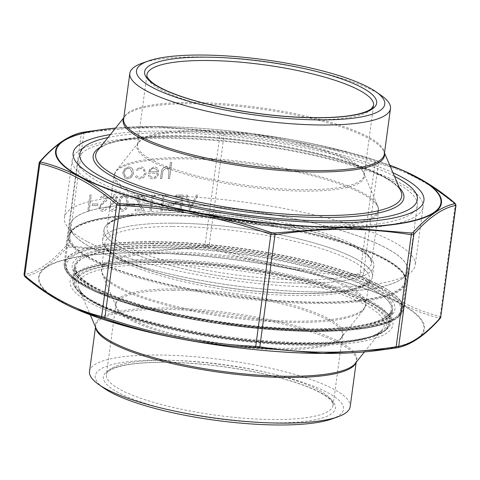 <?xml version="1.0" encoding="UTF-8"?>
<svg xmlns="http://www.w3.org/2000/svg" width="480" height="480" viewBox="0 0 480 480"><rect width="100%" height="100%" fill="white"/><g stroke="black" fill="none" stroke-linecap="round" stroke-linejoin="round"><path stroke-width="0.36" stroke-dasharray="2.4 1.8" d="M381.318 95.55A131.514 29.406 7.7 0 0 196.05 56.904A131.514 29.406 7.7 0 0 142.122 63.21M91.89 247.92A170.316 38.088 -172.3 0 1 73.482 234.348A170.316 38.088 -172.3 0 1 244.038 210.162A170.316 38.088 -172.3 0 1 402.042 278.772A170.316 38.088 -172.3 0 1 260.178 288.738A170.316 38.088 -172.3 0 1 91.89 247.92M87 241.476A176.988 39.576 -172.3 0 1 67.872 227.376A176.988 39.576 -172.3 0 1 64.41 217.746A176.988 39.576 -172.3 0 1 245.106 202.236A176.988 39.576 -172.3 0 1 415.2 265.17A176.988 39.576 -172.3 0 1 409.302 273.54A176.988 39.576 -172.3 0 1 261.876 283.89A176.988 39.576 -172.3 0 1 87 241.476M94.86 183.348A176.988 39.576 -172.3 0 1 72.27 159.618A176.988 39.576 -172.3 0 1 78.168 151.254A176.988 39.576 -172.3 0 1 252.966 144.114A176.988 39.576 -172.3 0 1 419.598 197.418A176.988 39.576 -172.3 0 1 423.06 207.048A176.988 39.576 -172.3 0 1 289.692 227.484A176.988 39.576 -172.3 0 1 94.86 183.348M107.988 137.562A170.316 38.088 -172.3 0 1 394.476 176.298M331.788 418.986A125.256 28.008 7.7 0 0 303.828 382.68A125.256 28.008 7.7 0 0 158.328 360.12A125.256 28.008 7.7 0 0 103.98 388.182M89.52 371.442A131.514 29.406 -172.3 0 1 155.742 355.002A131.514 29.406 -172.3 0 1 287.28 372.324A131.514 29.406 -172.3 0 1 350.178 406.68M116.988 207.756L115.902 206.952L112.446 209.586L111.204 209.28L110.046 206.91L110.76 205.362L116.244 200.7L117.36 198.294L115.866 194.97L114.384 194.616L110.262 197.286L111.276 198.258L114.306 196.23L115.272 196.452L116.1 198.228L114.9 200.268L112.788 201.84L108.78 206.934L110.586 210.816L112.23 211.206C114.264 211.014 115.848 209.868 116.988 207.756L115.998 207.006L112.542 209.634L111.3 209.334L110.142 206.964L110.856 205.41L116.34 200.748L117.456 198.348L115.962 195.018L114.48 194.664L110.358 197.334L111.372 198.306L114.402 196.284L115.368 196.506L116.196 198.282L114.996 200.322L112.884 201.888L108.876 206.982L110.676 210.87L112.326 211.254C114.354 211.068 115.944 209.916 117.078 207.804M107.22 207.756L106.134 206.958L102.684 209.586L101.442 209.286L100.284 206.91L100.998 205.362L106.482 200.7L107.592 198.3L106.098 194.97L104.616 194.616L100.5 197.286L101.514 198.258L104.538 196.236L105.51 196.452L106.338 198.228L105.132 200.268L103.026 201.84L99.012 206.934L100.818 210.816L102.462 211.206C104.496 211.02 106.08 209.868 107.22 207.756L106.23 207.006L102.78 209.634L101.538 209.334L100.38 206.964L101.094 205.416L106.578 200.748L107.688 198.348L106.194 195.018L104.712 194.664L100.596 197.34L101.604 198.306L104.634 196.284L105.606 196.506L106.434 198.282L105.228 200.322L103.122 201.894L99.108 206.982L100.914 210.87L102.558 211.254C104.592 211.068 106.176 209.916 107.316 207.804M135.978 169.596L136.938 170.334L140.964 168.312L142.866 168.738L144.762 172.83C144.06 175.728 142.38 177.258 139.722 177.414L137.826 176.97L136.254 175.392L135.09 176.172L137.04 178.26L139.554 178.83C142.962 178.626 145.116 176.67 146.01 172.956L143.538 167.472L141.06 166.896L135.978 169.596L137.034 170.388L141.06 168.36L142.962 168.792L144.858 172.884C144.156 175.782 142.476 177.306 139.818 177.468L137.922 177.024L136.35 175.44L135.186 176.22L137.13 178.314L139.65 178.884C143.058 178.68 145.212 176.718 146.106 173.01L143.634 167.52L141.156 166.944L136.074 169.65M149.574 174.984L148.362 175.644L150.468 178.326L152.688 178.83C155.946 178.524 157.944 176.544 158.676 172.89L158.01 169.044L156.366 167.376L154.272 166.896L149.814 169.164L148.152 173.166L157.374 173.166C156.834 175.77 155.388 177.186 153.042 177.414L151.194 176.958L149.574 174.984L148.458 175.698L150.564 178.38L152.784 178.878C156.042 178.578 158.04 176.598 158.772 172.944L158.106 169.092L156.462 167.424L154.368 166.944L149.91 169.212L148.248 173.214L157.47 173.214C156.924 175.818 155.484 177.234 153.138 177.462L151.29 177.006L149.67 175.038M170.4 162.438L169.476 169.272L167.628 167.31L165.876 166.89C162.966 167.406 161.418 169.35 161.232 172.74L160.434 178.626L161.7 178.626L162.936 170.58L165.906 168.306L167.292 168.642L168.996 171.36L168.21 178.626L169.476 178.626L171.666 162.438L170.4 162.438L169.572 169.32L167.724 167.358L165.972 166.944C163.062 167.454 161.514 169.404 161.328 172.788L160.53 178.68L161.796 178.68L163.032 170.628L166.002 168.36L167.388 168.696L169.092 171.414L168.306 178.674L169.572 178.674L171.762 162.492L170.496 162.492M89.952 195.018L87.822 210.804L89.088 210.804L91.218 195.018L89.952 195.018L87.918 210.852L89.184 210.852L91.314 195.072L90.048 195.072M129.258 203.916L129.036 205.536L134.466 205.536L134.682 203.916L129.258 203.916L129.132 205.59L134.562 205.584L134.778 203.97L129.354 203.97M151.98 195.012L149.844 210.792L151.11 210.792L153.03 196.632L155.196 196.632L154.59 195.012L151.98 195.012L149.94 210.846L151.206 210.846L153.12 196.686L155.292 196.686L154.686 195.066L152.076 195.066M162.828 195.012L160.698 210.792L161.964 210.792L163.878 196.632L166.05 196.632L165.438 195.012L162.828 195.012L160.794 210.846L162.06 210.846L163.974 196.68L166.14 196.68L165.534 195.066L162.924 195.066M168.318 203.916L168.096 205.53L173.526 205.53L173.742 203.916L168.318 203.916L168.192 205.584L173.622 205.584L173.838 203.964L168.414 203.964M176.214 195.012L175.992 196.632L181.596 196.632L180.942 201.486L175.338 201.486L175.116 203.106L180.726 203.106L179.682 210.792L180.948 210.792L183.084 195.012L176.214 195.012L176.088 196.68L181.692 196.68L181.038 201.534L175.434 201.534L175.212 203.154L180.822 203.154L179.778 210.84L181.044 210.84L183.18 195.06L176.31 195.06M196.554 195.012L190.17 207.444L187.152 195.012L185.796 195.012L189.63 210.792L197.91 195.012L196.554 195.012L190.266 207.498L187.248 195.06L185.892 195.06L189.726 210.84L198.006 195.06L196.65 195.06M128.832 166.896L124.662 168.798L122.694 172.896L125.04 178.332L127.218 178.83C130.518 178.53 132.564 176.55 133.362 172.896L132.504 168.804L130.974 167.394L128.832 166.896L124.758 168.846L122.79 172.95L125.136 178.386L127.314 178.884C130.614 178.584 132.66 176.604 133.458 172.944L132.6 168.858L131.07 167.442L128.928 166.944M144.27 199.872L145.536 199.872L143.466 195.03L141.648 194.61C139.02 194.826 137.388 196.392 136.752 199.302L138.84 204.966L141.798 209.178L135.24 209.178L135.018 210.798L144.6 210.798L140.016 204.264L138 199.428C138.492 197.43 139.656 196.362 141.492 196.23L142.86 196.548L144.27 199.872L145.632 199.92L143.556 195.078L141.744 194.664C139.11 194.88 137.484 196.44 136.848 199.356L138.936 205.014L141.894 209.226L135.33 209.226L135.114 210.846L144.696 210.846L140.112 204.318L138.096 199.482C138.588 197.478 139.752 196.416 141.588 196.278L142.956 196.596L144.366 199.92M92.37 203.922L92.148 205.542L97.572 205.542L97.794 203.922L92.37 203.922L92.244 205.59L97.668 205.59L97.89 203.97L92.466 203.97M128.31 202.914L126.354 195.012L124.716 194.61C120.978 195.648 118.98 198.414 118.722 202.914L120.834 210.81L122.472 211.2C126.168 210.15 128.112 207.39 128.31 202.914L126.45 195.06L124.812 194.664C121.074 195.696 119.076 198.462 118.818 202.962L120.93 210.864L122.568 211.254C126.264 210.204 128.208 207.438 128.406 202.962M82.446 132.366A1.632 1.584 -101.6 0 0 81.306 133.644L83.856 133.23C130.266 126.036 175.71 126.03 220.176 133.218L224.28 133.626A1.632 0.426 93 0 0 223.986 132.312L157.404 126.618L92.502 130.884M70.632 306.696L47.664 293.73L25.344 277.032L24.996 276.336C38.022 273.828 52.05 264.156 67.08 247.332L68.868 247.044L136.458 252.444L205.554 247.026L208.434 247.32A1.632 0.33 108.6 0 0 209.13 245.67L205.032 245.256C158.616 252.45 113.178 252.456 68.706 245.274L66.156 245.682C51.198 262.512 37.206 272.154 24.186 274.608L24 274.824M440.67 317.454L440.166 316.458C413.544 310.014 387.888 296.388 363.204 275.568L359.952 274.572C308.706 272.124 258.432 262.488 209.13 245.67L224.28 133.626C275.526 136.074 325.8 145.71 375.096 162.528L378.354 163.53A1.632 1.398 104.1 0 0 377.484 161.988L375.204 161.292C325.71 144.426 275.304 134.766 223.986 132.312M208.434 247.32C257.952 264.162 308.364 273.822 359.652 276.3L361.938 276.996A1.632 1.302 -50.2 0 0 363.204 275.568L378.354 163.53C404.976 169.968 430.632 183.6 455.316 204.414L455.814 205.416M39.126 162.918L39.336 162.564C54.294 145.74 68.286 136.098 81.306 133.644L66.156 245.682A1.632 1.482 42 0 0 67.08 247.332M68.868 247.044A1.632 0.864 98.9 0 1 68.706 245.274L83.856 133.23A1.632 0.768 81.5 0 1 84.408 132.036M403.578 170.724L377.484 161.988M110.394 134.55A176.988 39.576 -172.3 0 1 392.964 172.752M331.17 226.878A171.108 38.262 -172.3 0 1 81.546 168.954A171.108 38.262 -172.3 0 1 78.204 159.648A171.108 38.262 -172.3 0 1 252.894 144.654A171.108 38.262 -172.3 0 1 417.33 205.5A171.108 38.262 -172.3 0 1 411.636 213.582A171.108 38.262 -172.3 0 1 331.17 226.878M39.678 161.772A1.632 1.482 -138 0 0 39.336 162.564L24.186 274.608A1.632 1.584 78.4 0 0 24.996 276.336M205.554 247.026A1.632 0.768 81.5 0 1 205.032 245.256L220.176 133.218A1.632 0.864 98.9 0 1 221.106 132.024M359.652 276.3A1.632 0.426 93 0 0 359.952 274.572L375.096 162.528A1.632 0.33 108.6 0 0 375.204 161.292M361.938 276.996C386.772 297.864 412.494 311.532 439.104 317.994A1.632 1.398 -75.9 0 0 440.166 316.458L455.316 204.414A1.632 1.302 129.8 0 0 454.95 203.16M439.104 317.994L439.458 318.696C424.488 335.568 410.46 345.234 397.374 347.694M440.322 318.252A1.632 1.482 42 0 1 439.458 318.696M128.742 168.36L130.32 168.732L132.192 172.956C131.586 175.734 130.026 177.234 127.512 177.468L125.85 177.072L124.05 172.956C124.656 170.172 126.222 168.642 128.742 168.36L130.224 168.684L132.096 172.902C131.49 175.68 129.93 177.186 127.416 177.414L125.754 177.018L123.96 172.908C124.566 170.124 126.126 168.594 128.646 168.312M149.706 171.798C150.564 169.596 152.034 168.45 154.11 168.36L156.624 169.44L157.53 171.798L149.61 171.75C150.474 169.548 151.938 168.402 154.02 168.312L156.528 169.392L157.434 171.75L149.61 171.75M127.14 202.956C127.056 206.454 125.592 208.68 122.742 209.634L121.626 209.364L120.084 206.928L120.084 202.956C120.234 199.476 121.722 197.25 124.548 196.284L125.664 196.554L127.044 202.908C126.96 206.4 125.496 208.626 122.646 209.586L121.53 209.31L119.988 206.874L119.994 202.908C120.138 199.428 121.626 197.202 124.452 196.23L125.568 196.5L127.044 202.908M171.15 223.164A136.146 30.444 7.7 0 0 102.594 240.18A136.146 30.444 7.7 0 0 233.43 288.588A136.146 30.444 7.7 0 0 372.432 276.666A136.146 30.444 7.7 0 0 307.32 241.098A136.146 30.444 7.7 0 0 171.15 223.164M172.572 212.646A136.146 30.444 7.7 0 0 104.016 229.662A136.146 30.444 7.7 0 0 234.852 278.07A136.146 30.444 7.7 0 0 373.854 266.142A136.146 30.444 7.7 0 0 308.742 230.58A136.146 30.444 7.7 0 0 172.572 212.646M155.982 203.832A170.184 38.052 7.7 0 0 70.284 225.102A170.184 38.052 7.7 0 0 233.838 285.612A170.184 38.052 7.7 0 0 407.58 270.702A170.184 38.052 7.7 0 0 326.19 226.248A170.184 38.052 7.7 0 0 155.982 203.832M154.56 214.35A170.184 38.052 7.7 0 0 68.862 235.62A170.184 38.052 7.7 0 0 232.41 296.136A170.184 38.052 7.7 0 0 406.158 281.226A170.184 38.052 7.7 0 0 324.768 236.766A170.184 38.052 7.7 0 0 154.56 214.35M384.486 152.94L383.874 151.512L384.318 154.176A131.514 29.406 7.7 0 0 257.928 107.412A131.514 29.406 7.7 0 0 123.66 118.932L124.794 116.484A131.88 29.49 -172.3 0 1 257.76 108.642A131.88 29.49 -172.3 0 1 383.874 151.512A131.88 29.49 -172.3 0 1 384.438 153.318M146.94 74.778A114.36 25.572 7.7 0 0 256.842 115.44A114.36 25.572 7.7 0 0 373.602 105.42L364.14 175.404A114.36 25.572 -172.3 0 1 247.38 185.418A114.36 25.572 -172.3 0 1 137.478 144.756A114.36 25.572 -172.3 0 1 223.65 131.55A114.36 25.572 -172.3 0 1 349.542 160.068A114.36 25.572 -172.3 0 1 364.14 175.404L363.774 173.262A114.726 25.656 7.7 0 0 349.68 161.382A114.726 25.656 7.7 0 0 230.778 133.368A114.726 25.656 7.7 0 0 138.396 142.788A114.726 25.656 7.7 0 0 151.578 161.406A114.726 25.656 7.7 0 0 285.144 190.476A114.726 25.656 7.7 0 0 363.774 173.262L377.706 205.824A133.056 29.754 -172.3 0 1 286.512 225.792A133.056 29.754 -172.3 0 1 131.61 192.072A133.056 29.754 -172.3 0 1 116.316 170.484A133.056 29.754 -172.3 0 1 250.47 162.576A133.056 29.754 -172.3 0 1 377.706 205.824L378.528 211.254A133.422 29.838 7.7 0 0 250.302 163.812A133.422 29.838 7.7 0 0 114.084 175.5A133.422 29.838 7.7 0 0 131.118 193.386A133.422 29.838 7.7 0 0 277.992 226.656A133.422 29.838 7.7 0 0 378.528 211.254L371.508 263.148A133.422 29.838 -172.3 0 1 270.972 278.556A133.422 29.838 -172.3 0 1 124.098 245.286A133.422 29.838 -172.3 0 1 107.07 227.394A133.422 29.838 -172.3 0 1 243.288 215.706A133.422 29.838 -172.3 0 1 371.508 263.148L370.158 258.804C368.064 255.594 363.456 252.018 356.322 248.076C345.996 242.496 331.86 237.168 313.914 232.086C279.144 222.528 241.752 216.396 201.738 213.684C147.57 209.49 106.2 218.13 107.07 227.394L114.084 175.5L116.316 170.484L138.396 142.788L137.478 144.756L146.94 74.778M121.392 247.914A136.146 30.444 7.7 0 0 355.176 278.43A136.146 30.444 7.7 0 0 240.234 217.362A136.146 30.444 7.7 0 0 121.392 247.914M100.266 147.252A156.78 35.058 -172.3 0 1 232.308 139.638A156.78 35.058 -172.3 0 1 383.892 176.874A156.78 35.058 -172.3 0 1 399.354 187.692M123.774 118.074A131.88 29.49 -172.3 0 1 124.794 116.484L123.822 117.696M401.004 191.55A154.422 34.53 7.7 0 0 382.032 175.56A154.422 34.53 7.7 0 0 221.988 137.85A154.422 34.53 7.7 0 0 97.644 150.534C106.062 136.266 182.874 131.172 259.746 143.13C310.554 150.384 358.638 163.524 382.968 176.652C393.306 182.316 399.324 187.278 401.004 191.55M162.306 362.232A117.084 26.184 7.7 0 0 160.368 407.724A117.084 26.184 7.7 0 0 335.454 407.706A117.084 26.184 7.7 0 0 162.306 362.232M95.658 327.408A131.514 29.406 -172.3 0 1 95.682 325.848A131.514 29.406 -172.3 0 1 161.91 309.414A131.514 29.406 -172.3 0 1 293.448 326.736A131.514 29.406 -172.3 0 1 356.346 361.092A131.514 29.406 -172.3 0 1 355.956 362.604M303.87 293.676A136.146 30.444 -172.3 0 1 102.54 240.804A136.146 30.444 -172.3 0 1 306.126 240.78A136.146 30.444 -172.3 0 1 303.87 293.676M319.932 302.208A169.092 37.812 7.7 0 0 322.728 236.514A169.092 37.812 7.7 0 0 69.876 236.544A169.092 37.812 7.7 0 0 319.932 302.208M172.122 226.5A133.422 29.838 7.7 0 0 104.934 243.174A133.422 29.838 7.7 0 0 168.744 278.028A133.422 29.838 7.7 0 0 302.19 295.602A133.422 29.838 7.7 0 0 369.378 278.928A133.422 29.838 7.7 0 0 305.568 244.074A133.422 29.838 7.7 0 0 172.122 226.5M168.66 252.096A133.422 29.838 -172.3 0 1 302.106 269.67A133.422 29.838 -172.3 0 1 365.916 304.524A133.422 29.838 -172.3 0 1 229.698 316.212A133.422 29.838 -172.3 0 1 101.478 268.77A133.422 29.838 -172.3 0 1 168.66 252.096M173.454 288.918A114.726 25.656 -172.3 0 1 294.528 305.778A114.726 25.656 -172.3 0 1 341.61 337.23A114.726 25.656 -172.3 0 1 285.294 348.336A114.726 25.656 -172.3 0 1 116.226 306.762A114.726 25.656 -172.3 0 1 173.454 288.918M168.66 253.506A133.056 29.754 7.7 0 0 102.294 274.194A133.056 29.754 7.7 0 0 229.53 317.448A133.056 29.754 7.7 0 0 363.684 309.54A133.056 29.754 7.7 0 0 309.084 273.06A133.056 29.754 7.7 0 0 168.66 253.506M173.454 290.328A114.36 25.572 7.7 0 0 115.86 304.62A114.36 25.572 7.7 0 0 170.556 334.494A114.36 25.572 7.7 0 0 284.934 349.56A114.36 25.572 7.7 0 0 342.522 335.268A114.36 25.572 7.7 0 0 287.832 305.394A114.36 25.572 7.7 0 0 173.454 290.328M163.992 360.306A114.36 25.572 -172.3 0 1 278.37 375.372A114.36 25.572 -172.3 0 1 333.066 405.246A114.36 25.572 -172.3 0 1 216.306 415.266A114.36 25.572 -172.3 0 1 106.398 374.598A114.36 25.572 -172.3 0 1 163.992 360.306M356.178 362.322L356.346 361.092L355.206 363.54A131.88 29.49 7.7 0 0 301.092 327.384A131.88 29.49 7.7 0 0 161.91 308.004A131.88 29.49 7.7 0 0 96.126 328.512L95.682 325.848L95.514 327.078M156.024 264.462A154.422 34.53 -172.3 0 1 318.99 287.154A154.422 34.53 -172.3 0 1 382.356 329.49A154.422 34.53 -172.3 0 1 226.662 338.664A154.422 34.53 -172.3 0 1 78.996 288.474A154.422 34.53 -172.3 0 1 156.024 264.462M155.052 262.536A156.78 35.058 7.7 0 0 152.454 323.442A156.78 35.058 7.7 0 0 386.892 323.418A156.78 35.058 7.7 0 0 155.052 262.536M154.356 262.164A158.202 35.376 -172.3 0 1 388.308 323.604A158.202 35.376 -172.3 0 1 151.74 323.628A158.202 35.376 -172.3 0 1 154.356 262.164M153.966 260.832A159.288 35.622 7.7 0 0 73.752 280.74A159.288 35.622 7.7 0 0 226.836 337.38A159.288 35.622 7.7 0 0 389.466 323.424A159.288 35.622 7.7 0 0 313.284 281.814A159.288 35.622 7.7 0 0 153.966 260.832M155.814 247.152A159.288 35.622 -172.3 0 1 315.132 268.134A159.288 35.622 -172.3 0 1 391.314 309.744A159.288 35.622 -172.3 0 1 228.684 323.7A159.288 35.622 -172.3 0 1 75.606 267.06A159.288 35.622 -172.3 0 1 155.814 247.152M151.446 243.708A168.546 37.692 -172.3 0 1 400.698 309.162A168.546 37.692 -172.3 0 1 148.656 309.186A168.546 37.692 -172.3 0 1 151.446 243.708M155.43 245.82A160.38 35.862 7.7 0 0 152.772 308.13A160.38 35.862 7.7 0 0 392.598 308.106A160.38 35.862 7.7 0 0 155.43 245.82M150.864 241.704A170.184 38.052 7.7 0 0 65.166 262.974A170.184 38.052 7.7 0 0 228.714 323.484A170.184 38.052 7.7 0 0 402.462 308.574A170.184 38.052 7.7 0 0 321.072 264.12A170.184 38.052 7.7 0 0 150.864 241.704M154.422 215.406A170.184 38.052 -172.3 0 1 324.63 237.822A170.184 38.052 -172.3 0 1 406.02 282.276A170.184 38.052 -172.3 0 1 320.322 303.54A170.184 38.052 -172.3 0 1 150.114 281.13A170.184 38.052 -172.3 0 1 68.724 236.67A170.184 38.052 -172.3 0 1 154.422 215.406M115.536 128.094A194.688 43.536 -172.3 0 1 153.63 126.57A194.688 43.536 -172.3 0 1 389.718 165.162L377.508 160.866L350.166 152.694L252.486 133.578L153.702 126.564L115.536 128.094M389.76 165.264A194.13 43.41 7.7 0 0 153.912 126.618A194.13 43.41 7.7 0 0 115.47 128.178M317.142 330.612A171.108 38.262 -172.3 0 1 146.01 308.07A171.108 38.262 -172.3 0 1 64.176 263.376A171.108 38.262 -172.3 0 1 150.342 241.992A171.108 38.262 -172.3 0 1 321.474 264.528A171.108 38.262 -172.3 0 1 403.308 309.228A171.108 38.262 -172.3 0 1 317.142 330.612M150.732 243.324A170.016 38.016 7.7 0 0 147.918 309.378A170.016 38.016 7.7 0 0 402.156 309.354A170.016 38.016 7.7 0 0 150.732 243.324M154.236 245.184A162.828 36.408 -172.3 0 1 395.028 308.424A162.828 36.408 -172.3 0 1 151.536 308.448A162.828 36.408 -172.3 0 1 154.236 245.184M155.01 247.854A160.65 35.922 7.7 0 0 74.112 267.93A160.65 35.922 7.7 0 0 150.942 309.9A160.65 35.922 7.7 0 0 311.622 331.056A160.65 35.922 7.7 0 0 392.52 310.98A160.65 35.922 7.7 0 0 315.69 269.016A160.65 35.922 7.7 0 0 155.01 247.854M310.056 342.63A160.65 35.922 -172.3 0 1 149.382 321.468A160.65 35.922 -172.3 0 1 72.546 279.504A160.65 35.922 -172.3 0 1 236.562 265.428A160.65 35.922 -172.3 0 1 390.954 322.554A160.65 35.922 -172.3 0 1 310.056 342.63M310.836 345.3A162.828 36.408 7.7 0 0 313.53 282.036A162.828 36.408 7.7 0 0 70.038 282.06A162.828 36.408 7.7 0 0 310.836 345.3M326.088 353.4A194.13 43.41 -172.3 0 1 39.012 278.01A194.13 43.41 -172.3 0 1 329.304 277.98A194.13 43.41 -172.3 0 1 326.088 353.4M377.58 350.484A194.688 43.536 7.7 0 0 380.802 294.372A194.688 43.536 7.7 0 0 136.584 252.624A194.688 43.536 7.7 0 0 78.024 309.978M402.042 278.772L409.302 273.54M73.482 234.348L67.872 227.376M72.27 159.618L64.41 217.746M423.06 207.048L415.2 265.17M85.428 146.022L78.168 151.254M413.988 190.446L419.598 197.418M365.916 304.524L369.378 278.928C369.18 281.46 366.108 284.01 360.15 286.566C348.48 291.138 329.604 293.478 303.516 293.586C269.256 293.412 233.46 289.644 196.14 282.264C170.058 276.948 148.578 270.774 131.688 263.73C117.966 257.814 109.494 252.408 106.284 247.512L104.934 243.174L101.478 268.77L102.294 274.194L116.226 306.762L115.86 304.62L106.398 374.598C106.416 372.732 108.888 370.68 113.814 368.448C123.72 364.47 139.998 362.43 162.66 362.328C193.23 362.496 225.006 365.946 258 372.684C280.23 377.376 298.326 382.758 312.288 388.83C326.604 395.25 330.84 399.816 332.04 401.892L333.066 405.246L342.522 335.268L341.61 337.23L363.684 309.54L365.916 304.524M364.464 351.93L382.356 329.49C373.944 343.758 297.126 348.852 220.254 336.894C147.672 327.102 83.238 303.432 78.996 288.474L90.288 314.862M389.466 323.424L391.314 309.744C389.28 323.88 346.032 331.032 287.052 328.248C243.552 326.268 193.218 318.738 153.408 308.262C130.92 302.352 112.77 296.004 98.946 289.218C87.534 283.524 80.28 278.148 77.178 273.09L75.606 267.06L73.752 280.74L73.86 283.842C74.88 288.492 78.906 293.196 85.95 297.948C110.274 315.054 175.602 332.712 241.026 340.002C296.73 346.482 349.098 345.252 373.146 336.774C381.21 334.056 386.346 330.582 388.548 326.358L389.466 323.424M402.462 308.574L406.02 282.276L405.942 279.186C404.97 274.296 400.842 269.34 393.546 264.324C371.472 248.658 317.526 232.344 257.826 223.146C187.884 212.01 115.11 211.746 85.536 222.666C77.124 225.582 71.808 229.278 69.594 233.766L68.724 236.67L65.166 262.974L67.386 271.41L75.6 279.774L94.974 290.916L153.564 310.506L243.798 326.646L311.4 331.032L365.46 327.738L387.99 321.984L398.958 315.282L402.462 308.574M411.636 213.582L418.032 208.968M81.546 168.954L76.602 162.804M78.204 159.648L64.176 263.376L64.236 266.388C65.178 271.332 69.336 276.342 76.716 281.418C98.904 297.168 153.15 313.572 213.174 322.824C283.494 334.014 356.67 334.278 386.406 323.304C394.86 320.376 400.206 316.656 402.432 312.144L403.308 309.228L417.33 205.5M74.112 267.93C70.908 280.974 118.686 303.318 184.56 315.99C230.19 324.96 273.732 329.442 315.18 329.436C337.542 329.28 355.614 327.618 369.396 324.444C378.858 322.188 385.428 319.482 389.112 316.32L392.52 310.98L390.954 322.554L389.088 316.5C386.376 312.474 380.76 308.118 372.24 303.438C359.79 296.712 342.81 290.31 321.294 284.226C281.334 273.21 238.164 265.968 191.79 262.5C124.92 257.22 72.918 266.082 72.546 279.504L74.112 267.93M89.88 131.244L92.46 130.89M372.432 276.666L373.854 266.142M102.594 240.18L104.016 229.662M406.158 281.226L407.58 270.702M68.862 235.62L70.284 225.102"/><path stroke-width="0.72" d="M148.212 61.038L142.122 63.21A131.514 29.406 7.7 0 0 129.822 73.338A131.514 29.406 7.7 0 0 146.61 90.972A131.514 29.406 7.7 0 0 291.384 123.768A131.514 29.406 7.7 0 0 390.486 108.582A131.514 29.406 7.7 0 0 381.318 95.55L376.02 91.842A125.256 28.008 7.7 0 0 199.572 55.032A125.256 28.008 7.7 0 0 148.212 61.038A125.256 28.008 7.7 0 0 256.872 115.224A125.256 28.008 7.7 0 0 376.02 91.842M394.476 176.298A170.316 38.088 -172.3 0 1 413.988 190.446A170.316 38.088 -172.3 0 1 307.644 220.458A170.316 38.088 -172.3 0 1 101.49 176.904A170.316 38.088 -172.3 0 1 85.428 146.022A170.316 38.088 -172.3 0 1 107.988 137.562M98.682 384.474L103.98 388.182A125.256 28.008 7.7 0 0 215.622 420.312A125.256 28.008 7.7 0 0 331.788 418.986L337.884 416.814A131.514 29.406 -172.3 0 1 215.91 418.206A131.514 29.406 -172.3 0 1 98.682 384.474A131.514 29.406 -172.3 0 1 89.52 371.442L95.514 327.078M356.178 362.322L350.178 406.68A131.514 29.406 -172.3 0 1 337.884 416.814M454.95 203.16L455.814 205.416A1.632 1.584 -101.6 0 0 455.004 203.688L454.656 202.986L429.504 184.458L403.578 170.724C421.248 178.35 438.372 189.162 454.95 203.16L454.95 203.16A1.632 1.302 129.8 0 0 454.656 202.986M403.566 170.724L389.718 165.162A194.688 43.536 -172.3 0 1 401.976 170.04A194.688 43.536 -172.3 0 1 343.416 227.4A194.688 43.536 -172.3 0 1 99.198 185.646A194.688 43.536 -172.3 0 1 102.42 129.54L84.42 132.036A1.632 0.768 81.5 0 1 84.42 132.036L82.632 132.324C69.504 134.814 55.47 144.48 40.542 161.328L40.896 162.024C67.578 168.528 93.3 182.196 118.062 203.022L120.348 203.724C171.78 206.226 222.192 215.886 271.566 232.704L274.446 232.992L343.542 227.574L411.132 232.98L412.92 232.686A1.632 1.482 -138 0 1 413.844 234.336L411.294 234.75L396.144 346.794A1.632 0.768 81.5 0 1 395.592 347.988L397.464 347.682C410.97 345.06 425.256 335.25 440.322 318.252L440.322 318.252A1.632 1.482 42 0 0 440.67 317.454L455.814 205.416C442.794 207.87 428.808 217.512 413.844 234.336L398.694 346.38A1.632 1.584 78.4 0 1 397.374 347.694L387.504 349.14L322.476 353.406L256.02 347.712C204.558 345.228 154.146 335.568 104.796 318.732L102.516 318.03A1.632 1.398 -75.9 0 1 101.652 316.494L104.904 317.49C154.206 334.314 204.474 343.95 255.72 346.392L259.824 346.806C304.29 353.988 349.734 353.982 396.144 346.794L398.694 346.38C411.714 343.926 425.706 334.284 440.67 317.454L456 205.23M40.896 162.024A1.632 1.398 104.1 0 0 39.834 163.566L39.336 162.564M40.542 161.328A1.632 1.482 -138 0 0 39.678 161.772L39.126 162.918L24 274.788L25.05 276.858A1.632 1.302 -50.2 0 1 24.684 275.604C49.368 296.424 75.024 310.05 101.652 316.494L116.796 204.456C92.118 183.636 66.462 170.004 39.834 163.566L24.684 275.604L24.186 274.608M120.348 203.724A1.632 0.426 93 0 0 120.054 205.452L116.796 204.456A1.632 1.302 129.8 0 1 118.062 203.022M274.446 232.992A1.632 0.768 81.5 0 1 274.974 234.768L270.87 234.354C221.568 217.53 171.294 207.9 120.054 205.452L104.904 317.49A1.632 0.33 108.6 0 0 104.796 318.732M412.92 232.686C427.992 215.838 442.02 206.172 455.004 203.688M392.964 172.752A176.988 39.576 -172.3 0 1 418.032 208.968A176.988 39.576 -172.3 0 1 334.806 222.72A176.988 39.576 -172.3 0 1 76.602 162.804A176.988 39.576 -172.3 0 1 110.394 134.55M39.678 161.772L39.678 161.772C54.744 144.774 69.03 134.964 82.542 132.342L89.88 131.244M271.566 232.704A1.632 0.33 108.6 0 0 270.87 234.354L255.72 346.392A1.632 0.426 93 0 0 256.02 347.712M411.132 232.98A1.632 0.864 98.9 0 1 411.294 234.75C366.828 227.568 321.384 227.574 274.974 234.768L259.824 346.806A1.632 0.864 98.9 0 1 258.9 348M102.516 318.03L76.428 309.3L70.632 306.696M395.592 347.988A1.632 0.768 81.5 0 1 395.586 347.988L387.546 349.134M129.822 73.338L123.66 118.932A131.514 29.406 7.7 0 0 140.442 136.566A131.514 29.406 7.7 0 0 285.222 169.362A131.514 29.406 7.7 0 0 384.318 154.176L390.486 108.582M361.71 87.456A117.084 26.184 -172.3 0 1 259.506 113.73A117.084 26.184 -172.3 0 1 160.656 61.218A117.084 26.184 -172.3 0 1 361.71 87.456M359.004 90.09A114.36 25.572 7.7 0 0 233.112 61.572A114.36 25.572 7.7 0 0 146.94 74.778C146.46 76.584 148.296 79.218 152.454 82.674C156.012 85.434 161.1 88.272 167.718 91.194C181.674 97.266 199.77 102.648 222 107.34C257.142 114.486 290.55 117.924 322.212 117.66C337.674 117.396 350.022 116.106 359.262 113.79C365.418 112.176 369.576 110.364 371.742 108.366L373.602 105.42A114.36 25.572 7.7 0 0 359.004 90.09M399.354 187.692A156.78 35.058 -172.3 0 1 243.84 211.632A156.78 35.058 -172.3 0 1 100.266 147.252M384.438 153.318A131.88 29.49 -172.3 0 1 289.83 171.084A131.88 29.49 -172.3 0 1 139.95 137.88A131.88 29.49 -172.3 0 1 123.774 118.074M123.822 117.696L97.644 150.534A154.422 34.53 7.7 0 0 115.392 175.59A154.422 34.53 7.7 0 0 295.17 214.722A154.422 34.53 7.7 0 0 401.004 191.55L384.486 152.94M355.956 362.604A131.514 29.406 -172.3 0 1 222.072 372.612A131.514 29.406 -172.3 0 1 95.658 327.408M90.288 314.862L96.126 328.512A131.88 29.49 7.7 0 0 222.24 371.376A131.88 29.49 7.7 0 0 355.206 363.54L364.464 351.93M102.42 129.54A194.688 43.536 -172.3 0 1 115.536 128.094L102.42 129.54M115.47 128.178A194.13 43.41 7.7 0 0 108.75 189.048A194.13 43.41 7.7 0 0 380.07 225.732A194.13 43.41 7.7 0 0 389.76 165.264M326.376 353.454A194.688 43.536 7.7 0 0 377.58 350.484C362.88 352.458 345.786 353.448 326.304 353.46C266.466 353.634 188.202 343.224 129.834 327.33L102.492 319.152L78.024 309.978A194.688 43.536 7.7 0 0 326.376 353.454M377.58 350.484L387.504 349.14M78.024 309.978L76.428 309.294C58.758 301.674 41.628 290.862 25.05 276.858M440.322 318.252L440.874 317.106"/></g></svg>
